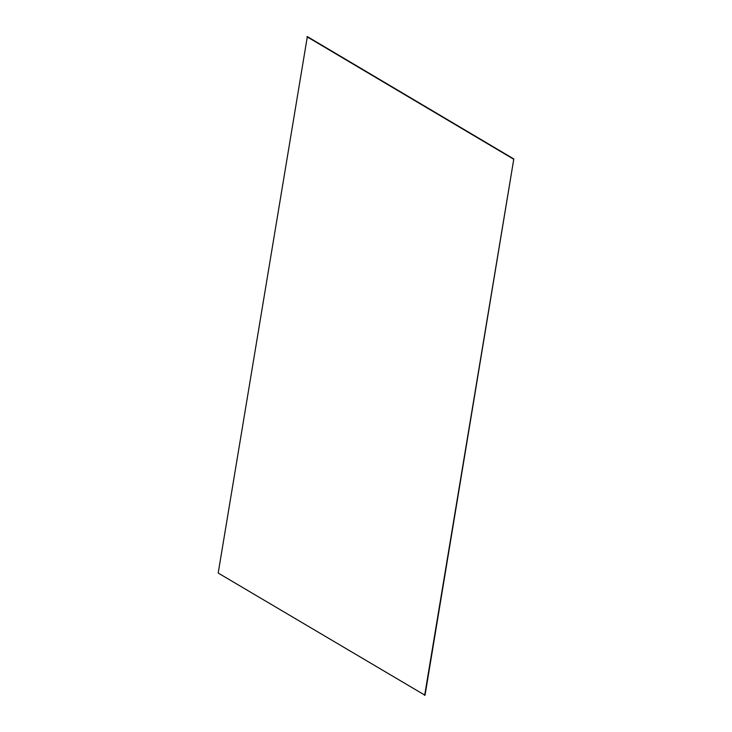 <?xml version="1.0" encoding="UTF-8"?>
<svg xmlns="http://www.w3.org/2000/svg" width="732" height="732" viewBox="0 0 732 732"><rect width="100%" height="100%" fill="white"/><g stroke="black" fill="none" stroke-linecap="round" stroke-linejoin="round"><path stroke-width="1.1" d="M425.027 695.263L218.191 573.046L307.349 36.6L513.809 158.954L425.027 695.263M513.809 158.954L424.652 695.4M513.443 159.091L306.973 36.737"/></g></svg>
